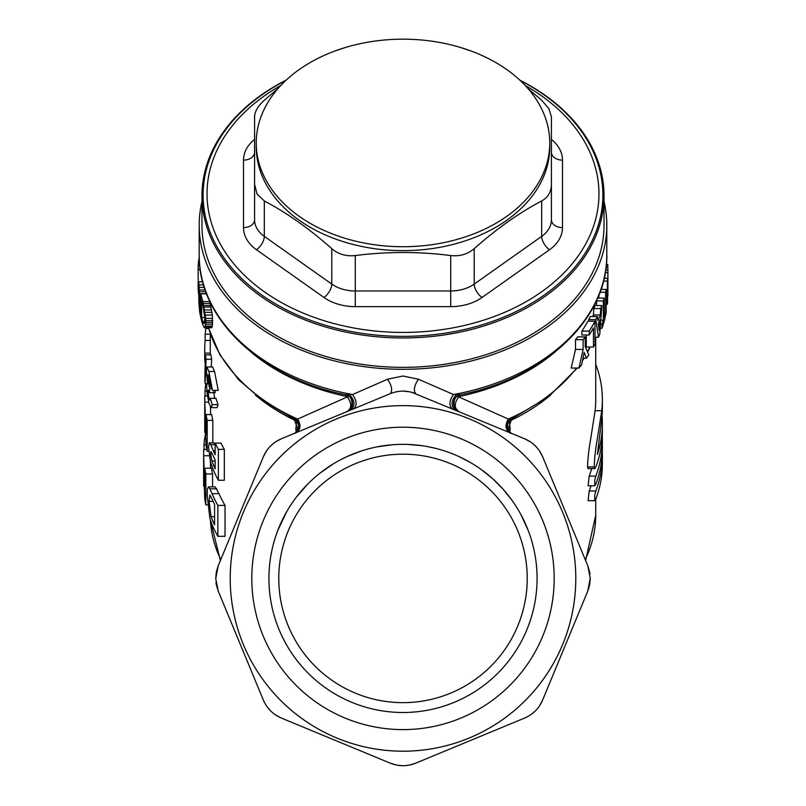 <?xml version="1.0" encoding="UTF-8"?>
<svg xmlns="http://www.w3.org/2000/svg" width="806" height="806" viewBox="0 0 806 806"><rect width="100%" height="100%" fill="white"/><g stroke="black" fill="none" stroke-linecap="round" stroke-linejoin="round"><path stroke-width="1.21" d="M538.589 103.239A146.763 103.773 0 0 0 374.367 41.166A146.763 103.773 0 0 0 256.237 142.954A146.763 103.773 0 0 0 267.411 182.66A146.763 103.773 0 0 0 431.633 244.732A146.763 103.773 0 0 0 549.763 142.954A146.763 103.773 0 0 0 538.589 103.239M549.763 142.954L549.763 146.863A146.763 103.773 180 0 1 431.633 248.651A146.763 103.773 180 0 1 267.411 186.579A146.763 103.773 180 0 1 256.237 146.863L256.237 142.954M528.101 88.69L541.682 100.246L548.886 108.689L551.415 116.86L551.415 184.342C551.284 191.878 548.04 197.42 541.682 200.956L541.682 236.38A11.072 5.541 -125.3 0 0 549.521 249.749L482.038 297.464A11.072 5.541 54.7 0 1 474.21 284.095A33.227 23.495 180 0 1 450.715 290.976L450.715 306.643L355.285 306.643L355.285 290.976A33.227 23.495 180 0 1 331.79 284.095A11.072 5.541 -54.7 0 1 323.952 297.464L256.479 249.749A11.072 5.541 125.3 0 0 264.308 236.38A33.227 23.495 180 0 1 257.104 228.763A33.227 23.495 180 0 1 254.575 219.766L254.575 152.294A11.072 7.828 180 0 1 243.503 160.122A44.31 31.333 180 0 1 254.575 139.398M460.347 47.423L471.047 51.01M334.953 51L345.633 47.433M277.899 88.69L264.308 100.246C257.96 105.969 254.716 111.5 254.575 116.86L254.575 219.766A11.072 7.828 0 0 1 243.503 227.604L243.503 160.122M264.308 200.956C286.825 212.814 309.313 228.723 331.79 248.671L331.79 284.095L264.308 236.38L264.308 200.956L257.104 194.155L254.575 184.342M355.285 255.552C387.122 251.492 418.929 251.492 450.715 255.552L450.715 290.976L355.285 290.976L355.285 255.552C346.157 256.54 338.329 254.253 331.79 248.671M551.415 152.294A11.072 7.828 180 0 0 562.497 160.122L562.497 227.604A11.072 7.828 0 0 1 551.415 219.766A33.227 23.495 180 0 1 541.682 236.38L474.21 284.095L474.21 248.671C467.661 254.253 459.823 256.55 450.715 255.552M474.21 248.671C496.718 228.692 519.215 212.784 541.682 200.956M286.19 80.126A201.037 142.148 0 0 0 201.963 195.818A201.037 142.148 0 0 0 217.267 250.213A201.037 142.148 0 0 0 479.933 327.145A201.037 142.148 0 0 0 604.037 195.818A201.037 142.148 0 0 0 588.733 141.423A201.037 142.148 0 0 0 519.799 80.126M604.037 195.818L604.037 225.186A201.037 142.148 180 0 1 479.933 356.524A201.037 142.148 180 0 1 201.963 225.186L201.963 195.818M551.415 219.766L551.415 184.342M298.049 430.011L294.069 418.878C301.273 422.324 298.16 433.296 294.603 433.296C299.701 429.618 300.144 424.822 295.933 418.888L297.646 419.08L348.988 396.189M297.817 429.92L295.782 428.812L296.83 421.216A5.541 2.156 -65 0 0 296.83 421.095M296.225 432.147L295.782 428.812M215.273 390.396L215.152 392.693L209.479 392.693L209.681 388.522L207.726 377.268L208.099 374.75L208.905 376.462L210.306 385.349L212.452 390.396L218.225 390.396L214.557 371.506L208.895 371.506L206.971 366.972L206.417 370.941L207.676 384.119L207.092 383.444M213.691 391.746L214.668 398.547M210.245 398.325L215.948 398.325L218.043 404.703L217.026 407.635L211.293 407.635L212.27 404.703L210.245 398.325L209.822 400.098L209.006 398.547L208.049 391.746L208.341 390.054L209.479 392.693M212.552 366.982L214.557 371.506M211.656 359.254A192.725 136.274 180 0 1 211.011 354.892L205.459 354.892L204.825 379.112A198.266 140.194 180 0 0 205.117 383.555L206.084 359.254L211.656 359.254L211.273 366.982M210.336 354.892L210.336 353.088A192.725 136.274 180 0 1 210.275 349.673L210.275 333.674M210.437 406.909L210.658 414.586M212.824 442.736L212.824 420.379A192.725 136.274 180 0 1 211.656 414.586L206.084 414.586L206.084 434.736L204.805 402.123L208.643 402.123M215.212 486.884L219.01 493.675A192.725 136.274 180 0 0 225.035 505.402L225.035 536.312L217.852 536.312A199.374 140.979 180 0 1 212.2 524.908L209.872 518.429L207.152 494.662L207.414 489.03L208.401 486.884L215.212 486.884M210.396 461.888L210.557 468.205M212.552 486.884L212.552 473.999A192.725 136.274 180 0 1 211.454 468.205L204.774 468.205L204.774 488.355L203.666 455.743L209.197 455.743M215.152 444.68L210.759 444.68L209.328 442.746L215.555 443.119M224.32 449.355L218.366 449.355L218.366 480.265L224.32 480.265L224.32 449.355A192.725 136.274 180 0 1 221.005 443.119L215.152 443.119L215.152 454.775A198.266 140.194 0 0 1 213.308 450.705L210.759 444.68M508.173 429.92L510.208 428.812L509.17 421.216A5.541 2.156 65 0 1 509.17 421.095M510.208 428.812L509.775 432.147M591.01 485.796A192.725 136.274 180 0 1 589.196 491.015L588.078 500.707L594.727 500.707L595.846 499.045A192.725 136.274 180 0 0 602.374 463.873L602.374 455.843A192.725 136.274 0 0 0 602.314 452.408M591.695 468.659A192.725 136.274 180 0 1 589.196 476.104L588.078 485.796L594.727 485.796L595.846 484.134A192.725 136.274 180 0 0 602.374 448.962L602.374 440.932A192.725 136.274 0 0 0 602.263 436.348M595.725 337.2L595.725 399.645A192.725 136.274 180 0 1 595.09 410.738L590.687 438.837C588.743 449.929 587.715 459.289 587.584 466.936L588.058 468.659L594.707 468.659L594.234 466.936C594.354 459.289 595.392 449.919 597.337 438.837L601.729 410.738A192.725 136.274 0 0 0 602.374 399.645A192.725 136.274 0 0 0 595.725 364.171M216.34 571.988L215.716 578.416L218.245 565.701L216.361 571.867M590.002 574.124L589.629 571.877M589.66 584.844L590.284 578.416L587.755 591.13L589.629 584.965M530.378 714.993L532.282 713.622M396.492 765.055L398.809 765.438M266.423 705.794L267.794 707.698M215.988 582.708L216.361 584.955M278.775 578.416A124.225 124.225 0 0 1 403 454.191A124.225 124.225 0 0 1 527.225 578.416A124.225 124.225 0 0 1 403 702.641A124.225 124.225 0 0 1 278.775 578.416M215.716 578.92L218.245 565.701L263.361 456.76C266.988 448.388 272.982 442.393 281.344 438.786L275.823 441.708M270.171 710.439L267.108 706.771M396.411 765.035L390.285 763.171L396.25 765.005M402.436 765.7L397.67 765.267M535.023 711.245L531.356 714.307M590.284 577.912L587.755 591.13L542.629 700.061C539.013 708.444 533.018 714.438 524.646 718.045L415.715 763.171C407.232 766.536 398.758 766.536 390.285 763.171L281.344 718.045C272.972 714.428 266.977 708.434 263.361 700.061L218.245 591.13L215.716 578.476M507.921 429.951L511.699 418.959L548.957 396.401L577.287 368.04M273.718 443.209L270.564 445.99M266.403 451.078L263.361 456.76L218.245 565.701M575.786 578.416A172.786 172.786 0 0 0 403 405.63A172.786 172.786 0 0 0 230.214 578.416A172.786 172.786 0 0 0 403 751.202A172.786 172.786 0 0 0 575.786 578.416M589.649 571.938L587.755 565.701L590.284 578.355M530.338 441.819L524.646 438.786C533.028 442.403 539.023 448.398 542.629 456.76L587.755 565.701L542.629 456.76L539.708 451.239M524.646 438.786L411.765 392.31M390.295 393.65L390.285 393.66C398.769 390.295 407.242 390.295 415.715 393.66C413.276 390.447 414.183 385.631 418.435 379.223L453.425 394.527L460.538 394.718C455.461 395.605 453.335 399.635 454.181 406.808C456.307 409.952 457.899 411.544 458.967 411.574A8.866 8.856 -67.5 0 1 460.488 394.728M353.774 408.783C357.219 405.489 356.816 400.733 352.575 394.527A203.807 144.113 180 0 1 199.193 254.898C197.954 318.652 261.084 378.034 345.462 394.718L352.575 394.527L387.565 379.223C391.817 385.631 392.724 390.447 390.285 393.66L281.344 438.786M251.804 578.416A151.185 151.185 0 0 1 403 427.22A151.185 151.185 0 0 1 554.185 578.416A151.185 151.185 0 0 1 403 729.601A151.185 151.185 0 0 1 251.804 578.416M268.922 578.416A134.078 134.078 0 0 1 403 444.338A134.078 134.078 0 0 1 537.078 578.416A134.078 134.078 0 0 1 403 712.494A134.078 134.078 0 0 1 268.922 578.416M528.202 530.439L520.757 514.299M512.132 500.536L503.639 489.826M502.581 488.648L493.171 479.187M492.275 478.381L481.454 469.686M470.341 462.473L458.987 456.589M450.222 452.932L447.451 451.924M435.411 448.317L427.966 446.685M422.334 445.738L408.078 444.438M392.834 444.721L377.137 446.856M361.924 450.786L347.215 456.498M333.291 463.883L320.113 473.031M307.862 483.932L296.578 496.859M286.452 512.122L277.798 530.439M538.196 449.133L535.426 445.98M409.377 391.746L403.01 391.132M398.154 391.484L396.23 391.827M345.744 394.779A5.541 1.128 -78 0 1 346.026 396.34L347.275 396.905C351.95 403.322 351.89 408.199 347.104 411.544L296.326 432.58C300.688 429.477 301.132 424.974 297.646 419.08A198.266 140.194 180 0 1 208.573 327.76M349.623 394.678C354.972 400.683 355.345 405.801 350.741 410.042L347.033 411.574A8.866 8.856 -112.5 0 0 345.512 394.728M294.291 418.959L295.933 418.888M509.674 432.58C505.312 429.477 504.868 424.974 508.354 419.08L511.699 418.959M511.911 418.888C503.337 423.039 509.926 434.968 511.397 433.296C506.299 429.618 505.856 424.822 510.067 418.888M457.012 396.189L458.715 396.905C454.05 403.332 454.11 408.209 458.896 411.544L458.896 411.544M460.246 394.779A5.541 1.128 78 0 0 459.974 396.34L458.715 396.905L508.354 419.08A198.266 140.194 180 0 0 576.602 368.04M455.259 410.042C450.655 405.801 451.017 400.683 456.377 394.678M571.182 368.04L575.514 349.421L575.514 339.699L583.121 339.699L583.121 349.421L578.96 368.04L571.182 368.04M582.97 358.237L586.526 358.237A204.905 144.889 180 0 0 588.783 354.912L585.227 346.63L585.227 336.878L577.721 336.878A198.266 140.194 180 0 1 575.514 339.699M593.468 347.033L593.468 327.951A204.905 144.889 180 0 1 589.206 334.994L581.872 334.994L581.872 331.095A198.266 140.194 180 0 0 587.896 321.221L595.009 321.221L595.009 344.202A204.905 144.889 180 0 1 593.468 347.033L586.294 347.033L586.294 334.994M593.861 308.557L600.752 308.557A204.905 144.889 0 0 0 601.86 305.555L595.009 305.555A198.266 140.194 180 0 1 593.861 308.557L593.397 314.985A198.266 140.194 180 0 1 592.732 316.557M589.015 321.221L588.743 319.639L595.825 319.639A204.905 144.889 0 0 0 597.337 316.557L590.314 316.557A198.266 140.194 180 0 1 588.743 319.639M598.888 298.099L598.888 295.197M596.571 305.555L596.571 300.92L603.372 300.92L603.372 320.184A204.905 144.889 0 0 1 602.032 324.334L602.032 328.254A204.905 144.889 180 0 0 605.235 317.101L605.235 313.181L604.188 313.181M596.914 299.832A198.266 140.194 180 0 1 596.571 300.92M205.893 291.701L205.973 293.837M202.679 281.778L198.719 281.778L198.85 302.26L199.686 311.993A204.905 144.889 180 0 0 202.689 324.486L204.291 327.75L211.595 327.76L212.331 326.148L212.331 315.035L209.681 301.565A198.266 140.194 180 0 1 209.238 300.164M201.963 201.51A203.807 144.113 0 0 0 199.193 225.186A203.807 144.113 0 0 0 403 369.299A203.807 144.113 0 0 0 606.797 225.186A203.807 144.113 0 0 0 604.037 201.51M387.565 379.223L403 375.999L418.435 379.223M452.226 408.783C448.781 405.489 449.174 400.733 453.425 394.527A203.807 144.113 180 0 0 606.797 254.898C608.046 318.652 544.916 378.034 460.538 394.718M198.528 294.059A204.905 144.889 180 0 1 198.105 286.11L198.105 281.949A204.905 144.889 0 0 0 198.528 289.898L198.991 294.059M198.105 281.949L198.719 281.949M204.714 327.76L205.711 324.224L205.711 318.38L202.87 301.565A204.905 144.889 0 0 1 200.775 293.837L200.775 303.197A204.905 144.889 0 0 1 199.838 298.704L199.586 296.991L200.775 296.991M200.775 295.228L199.384 295.228L199.586 296.991M199.384 295.228L199.102 284.85A204.905 144.889 0 0 1 198.719 281.778M201.641 317.483L201.641 300.527A204.905 144.889 180 0 0 202.87 304.789L204.805 318.068L204.291 323.659L202.87 321.745A204.905 144.889 0 0 1 201.641 317.483L204.784 317.483M200.775 306.119L200.775 314.3A204.905 144.889 0 0 1 199.747 309.333L199.132 302.331L199.203 299.59L199.747 301.152A204.905 144.889 180 0 0 200.775 306.119M200.775 296.406L199.515 296.406M200.775 295.903L199.465 295.903M199.425 295.601L200.775 295.601M203.535 284.85L199.102 284.85M204.301 287.369L199.173 287.369M205.157 289.948L199.203 289.948M205.772 291.701L199.203 291.701M205.963 293.636L199.273 293.636M200.775 298.704L199.838 298.704M206.578 293.837L200.775 293.837M209.681 301.565L202.87 301.565M210.225 303.509L203.394 303.509M210.719 305.514L203.878 305.514M211.061 307.046L204.2 307.046M211.595 309.927L204.714 309.927M211.958 312.335L205.067 312.335M212.331 315.035L205.429 315.035M212.623 318.38L205.711 318.38M212.724 320.657L205.802 320.657M212.724 322.41L205.802 322.41M212.623 324.224L205.711 324.224M212.331 326.148L205.429 326.148M211.958 327.246L205.067 327.246M204.704 321.745L202.87 321.745M204.472 323.105L203.394 323.105M200.775 309.333L199.747 309.333M200.775 307.62L199.505 307.62M200.714 305.857L199.314 305.857M200.362 304.265L199.203 304.265M199.969 302.331L199.132 302.331M198.427 292.83L198.095 269.657L200.241 269.657M199.445 262.071L198.437 262.071L199.203 257.628M198.437 262.071A204.905 144.889 0 0 0 198.095 269.657M578.96 368.04A204.905 144.889 180 0 0 581.64 364.765L584.138 352.363L586.526 358.237M575.514 349.421L583.121 349.421M583.121 339.699A204.905 144.889 0 0 0 585.227 336.878M581.872 331.095L589.206 331.095L589.206 334.994M589.206 331.095A204.905 144.889 0 0 0 595.009 321.221M593.397 314.985L600.309 314.985A204.905 144.889 0 0 1 597.911 320.597L597.337 316.557M600.752 308.557L600.309 314.985M595.009 337.2L598.495 337.2A204.905 144.889 180 0 0 599.775 334.198L601.86 305.555M595.825 319.639L598.495 337.2M599.956 319.76L599.17 330.259L598.324 323.589A204.905 144.889 180 0 0 599.956 319.76M606.596 264.418A204.905 144.889 0 0 0 606.444 263.532M606.636 260.711L606.978 256.802A204.905 144.889 0 0 0 606.797 255.552M606.364 264.418L607.724 264.418A204.905 144.889 0 0 1 607.855 267.26L607.855 269.96M606.072 267.26L607.855 267.26M605.709 269.96L607.905 269.96A204.905 144.889 180 0 1 607.905 270.615A204.905 144.889 180 0 1 607.885 272.589L607.885 287.712L607.623 278.241L604.178 278.241M607.603 295.893L607.885 295.893A204.905 144.889 0 0 0 607.905 293.797L607.905 270.615M606.172 304.265L607.371 304.265A204.905 144.889 180 0 0 607.603 301.635L607.603 286.16L607.885 295.893M603.493 281.082L607.371 281.082L607.371 304.265M607.371 281.082A204.905 144.889 0 0 0 607.623 278.241M605.296 272.589L607.885 272.589M605.235 315.438L605.608 315.438A204.905 144.889 180 0 0 606.172 312.597L606.172 289.425L601.024 289.425M600.017 292.256L605.608 292.256L605.608 315.438M605.608 292.256A204.905 144.889 0 0 0 606.172 289.425M605.235 313.181A204.905 144.889 0 0 1 604.188 317.352L604.188 298.099L597.679 298.099M603.372 300.92A204.905 144.889 0 0 0 604.188 298.099M600.843 320.184L603.372 320.184M600.53 324.334L602.032 324.334M600.238 328.254L602.032 328.254M539.597 705.754L542.629 700.061L587.755 591.13M409.549 765.045L415.715 763.171L524.646 718.045M275.662 715.013L281.344 718.045L390.285 763.171M216.351 584.884L218.245 591.13L263.361 700.061M602.374 455.843A192.725 136.274 0 0 1 595.846 491.015L594.717 495.025L594.727 500.707M602.374 440.932A192.725 136.274 0 0 1 595.846 476.104L594.717 480.124L594.727 485.796M602.374 399.645L602.374 407.675A192.725 136.274 180 0 1 601.729 418.767L597.397 454.483A192.725 136.274 0 0 0 602.374 423.734L602.374 431.764A192.725 136.274 180 0 1 595.795 467.047L594.707 468.659M602.374 423.734A192.725 136.274 0 0 0 602.032 415.705M587.584 467.047L594.234 467.047M594.234 466.936L587.584 466.936M209.127 377.268L207.726 377.268M210.658 386.245L208.845 386.245M209.681 388.522L211.615 388.522M209.167 391.746L208.049 391.746M210.235 398.547L209.006 398.547M218.043 404.703L212.27 404.703M207.676 384.119C207.011 382.769 206.679 383.444 206.679 386.165L207.142 393.479L208.956 403.252L211.293 407.635M212.452 390.396L208.895 371.506M206.941 383.555L205.117 383.555M205.459 354.892A198.266 140.194 0 0 0 206.084 359.254M210.275 340.444L205.167 340.444L205.167 334.228L210.275 334.228M210.336 353.088L204.795 353.088A198.266 140.194 0 0 1 204.734 349.673L204.734 359.808M205.167 340.444A198.266 140.194 0 0 0 204.734 349.673M205.329 358.277L204.795 358.277L204.795 353.088M205.147 364.05L204.795 358.277M208.663 328.495L205.862 328.495A198.266 140.194 0 0 0 205.167 334.228M208.714 451.279L207.213 451.279L207.213 420.379L212.824 420.379M207.213 451.279A198.266 140.194 180 0 1 206.034 445.214L204.795 411.926L204.795 432.56A198.266 140.194 180 0 1 204.734 429.185L204.734 398.275A198.266 140.194 0 0 0 204.805 402.123M205.369 432.56L204.795 432.56M207.434 395.867L204.764 395.867A198.266 140.194 0 0 0 204.734 398.275M206.084 414.586A198.266 140.194 0 0 0 207.213 420.379M206.92 391.182L204.986 391.182A198.266 140.194 0 0 1 205.832 383.555M205.993 395.817C205.298 396.743 204.966 395.192 204.986 391.182M216.754 488.799L209.882 488.799L208.401 486.884M225.035 505.402L217.852 505.402A199.374 140.979 0 0 1 212.059 493.675L209.882 488.799M217.852 536.312L217.852 505.402M213.247 522.046L211.061 516.626L209.117 501.382L209.872 495.025L212.421 499.72A199.374 140.979 180 0 0 214.567 504.375L214.567 524.837A199.374 140.979 0 0 1 213.247 522.046L214.567 522.046M214.567 516.626L211.061 516.626M206.014 444.801L203.968 444.801A199.374 140.979 0 0 1 205.439 434.132M205.077 449.436C204.321 450.363 203.958 448.811 203.968 444.801M207.585 504.899L205.832 504.899L205.832 473.999L212.552 473.999M205.832 504.899A199.374 140.979 180 0 1 204.734 498.833L203.646 465.546L203.646 486.179A199.374 140.979 180 0 1 203.626 484.003L203.626 453.103A199.374 140.979 0 0 0 203.666 455.743M206.82 449.486L203.696 449.486A199.374 140.979 0 0 0 203.626 453.103M204.774 468.205A199.374 140.979 0 0 0 205.832 473.999M218.366 480.265A198.266 140.194 180 0 1 213.429 470.251L210.527 462.372L208.563 447.088L209.328 442.746M215.152 443.119A198.266 140.194 0 0 0 218.366 449.355M213.761 465.777L211.897 461.082L210.598 453.425L211.011 451.632L213.59 456.609A198.266 140.194 180 0 0 215.152 460.025L215.152 468.79A198.266 140.194 0 0 1 213.761 465.777L215.152 465.777M212.19 453.425L210.598 453.425M215.152 461.082L211.897 461.082M551.415 139.398A44.31 31.333 180 0 1 559.122 148.133A44.31 31.333 180 0 1 562.497 160.122M562.497 227.604A44.31 31.333 180 0 1 549.521 249.749M482.038 297.464A44.31 31.333 180 0 1 450.715 306.643M355.285 306.643A44.31 31.333 180 0 1 323.952 297.464M280.7 85.577A195.969 138.572 0 0 0 221.942 246.888A195.969 138.572 0 0 0 477.988 321.886A195.969 138.572 0 0 0 584.048 140.828A195.969 138.572 0 0 0 525.29 85.577M256.479 249.749A44.31 31.333 180 0 1 246.878 239.584A44.31 31.333 180 0 1 243.503 227.604M285.747 80.54A199.888 141.342 0 0 0 218.325 249.094A199.888 141.342 0 0 0 479.489 325.594A199.888 141.342 0 0 0 587.665 140.919A199.888 141.342 0 0 0 520.243 80.54M347.718 396.552A187.858 132.839 0 0 0 346.993 396.713M220.773 559.576A192.725 136.274 180 0 1 210.396 520.142M255.361 395.071A192.725 136.274 0 0 0 296.83 421.216M509.17 421.216A192.725 136.274 0 0 0 550.639 395.071M595.725 499.337L595.725 515.195A192.725 136.274 180 0 1 585.216 559.576M459.007 396.713A187.858 132.839 0 0 0 458.282 396.552M589.932 347.033A198.266 140.194 180 0 1 587.453 351.728M583.554 358.237A198.266 140.194 180 0 1 582.708 359.526M459.974 396.34A198.266 140.194 0 0 0 554.83 352.202M251.16 352.202A198.266 140.194 0 0 0 346.026 396.34M595.846 491.015L589.196 491.015M595.846 476.104L589.196 476.104M601.729 410.738L595.09 410.738M212.059 493.675L219.01 493.675M213.157 501.382L209.117 501.382M213.308 450.705L215.152 450.705M220.381 560.543L210.386 520.112M595.725 515.195L585.619 560.543M294.069 418.878L263.612 401.267L238.556 379.656L219.917 354.841L208.462 327.76M590.244 347.033L587.624 352.111M584.038 358.237L582.476 360.675M345.462 394.718C350.539 395.605 352.655 399.635 351.819 406.798C349.693 409.952 348.091 411.544 347.033 411.574M199.193 225.186L199.193 254.898M606.797 225.186L606.797 254.898M212.572 366.982L206.971 366.982"/></g></svg>
